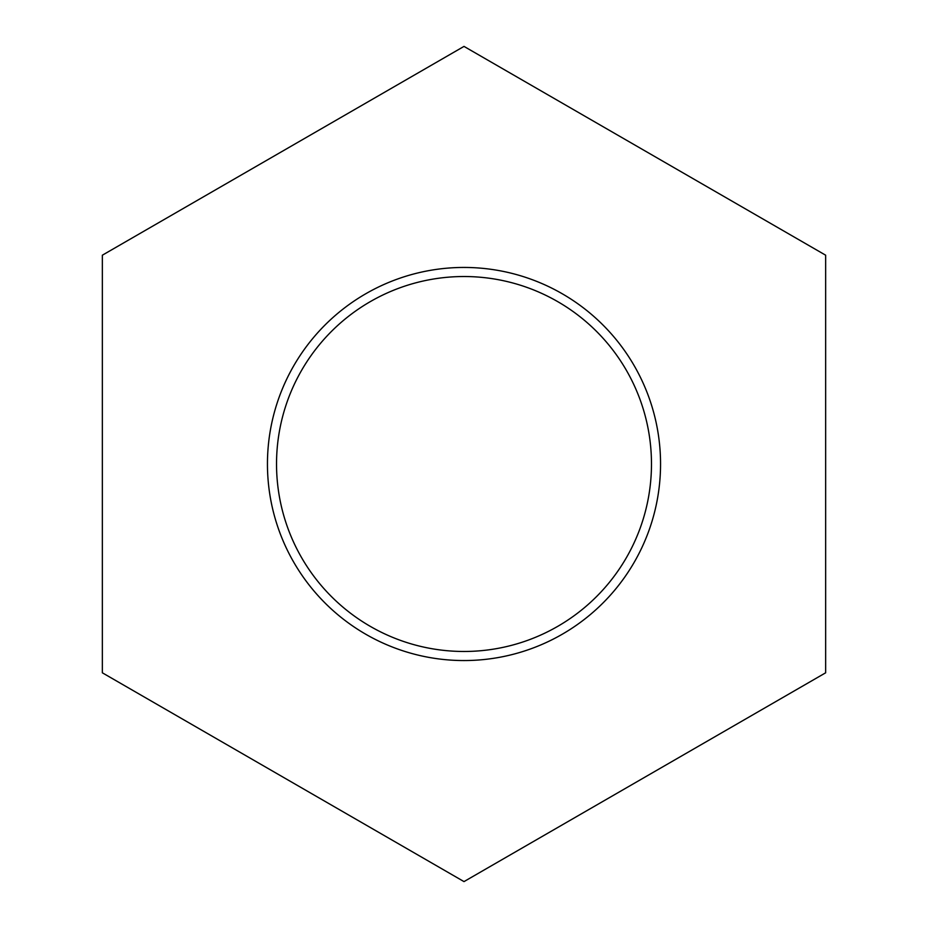 <?xml version="1.0" encoding="UTF-8"?>
<svg xmlns="http://www.w3.org/2000/svg" width="928" height="928" viewBox="0 0 928 928"><rect width="100%" height="100%" fill="white"/><g stroke="black" fill="none" stroke-linecap="round" stroke-linejoin="round"><path stroke-width="1.39" d="M102.347 255.2L102.347 672.8L464 881.6L825.653 672.8L825.653 255.2L464 46.4L102.347 255.2M276.532 464A187.468 187.468 0 0 1 557.74 301.646A187.468 187.468 0 0 1 557.74 626.354A187.468 187.468 0 0 1 276.532 464M267.45 464A196.55 196.55 0 0 1 562.275 293.782A196.55 196.55 0 0 1 562.275 634.218A196.55 196.55 0 0 1 267.45 464"/></g></svg>
